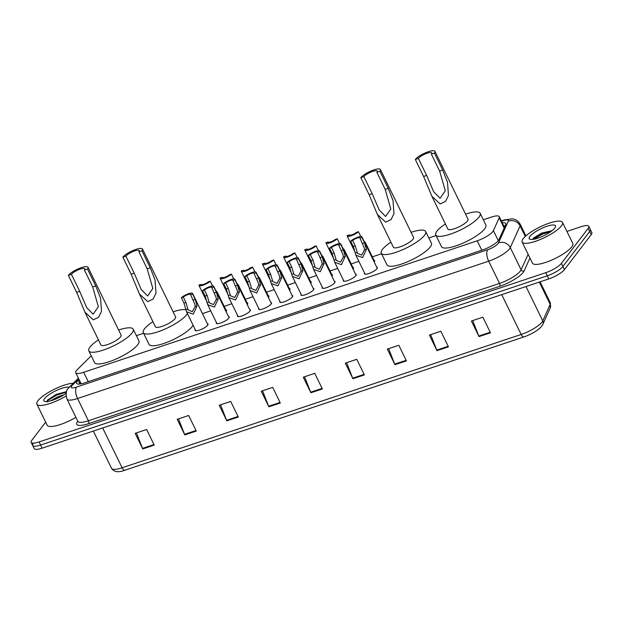 <?xml version="1.0" encoding="UTF-8"?>
<svg xmlns="http://www.w3.org/2000/svg" width="623" height="623" viewBox="0 0 623 623"><rect width="100%" height="100%" fill="white"/><g stroke="black" fill="none" stroke-linecap="round" stroke-linejoin="round"><path stroke-width="0.93" d="M225.853 309.81A7.188 1.846 154 0 1 226.538 310.192A7.188 1.846 154 0 1 226.196 311.298A7.188 1.846 154 0 1 226.017 311.508M247.02 302.739A7.188 1.846 154 0 1 247.705 303.121A7.188 1.846 154 0 1 247.362 304.226A7.188 1.846 154 0 1 247.191 304.437M268.186 295.668A7.188 1.846 154 0 1 268.871 296.05A7.188 1.846 154 0 1 268.529 297.155A7.188 1.846 154 0 1 268.357 297.366M289.36 288.597A7.188 1.846 154 0 1 290.045 288.979A7.188 1.846 154 0 1 289.695 290.084A7.188 1.846 154 0 1 289.524 290.295M310.527 281.526A7.188 1.846 154 0 1 311.212 281.908A7.188 1.846 154 0 1 310.869 283.013A7.188 1.846 154 0 1 310.69 283.224M331.693 274.455A7.188 1.846 154 0 1 332.378 274.836A7.188 1.846 154 0 1 332.036 275.942A7.188 1.846 154 0 1 331.864 276.153M352.859 267.384A7.188 1.846 154 0 1 353.545 267.765A7.188 1.846 154 0 1 353.202 268.871A7.188 1.846 154 0 1 353.031 269.081M374.034 260.313A7.188 1.846 154 0 1 374.719 260.694A7.188 1.846 154 0 1 374.368 261.8A7.188 1.846 154 0 1 374.197 262.01M228.516 316.624A7.188 1.846 154 0 1 229.202 317.006A7.188 1.846 154 0 1 228.859 318.112A7.188 1.846 154 0 1 222.014 322.512A7.188 1.846 154 0 1 216.282 323.306A7.188 1.846 154 0 1 216.407 322.535M249.683 309.553A7.188 1.846 154 0 1 250.368 309.935A7.188 1.846 154 0 1 250.025 311.041A7.188 1.846 154 0 1 243.18 315.44A7.188 1.846 154 0 1 237.456 316.235A7.188 1.846 154 0 1 237.573 315.464M270.849 302.482A7.188 1.846 154 0 1 271.535 302.864A7.188 1.846 154 0 1 271.192 303.969A7.188 1.846 154 0 1 264.347 308.369A7.188 1.846 154 0 1 258.623 309.164A7.188 1.846 154 0 1 258.747 308.393M292.023 295.411A7.188 1.846 154 0 1 292.709 295.793A7.188 1.846 154 0 1 292.358 296.898A7.188 1.846 154 0 1 285.513 301.298A7.188 1.846 154 0 1 279.789 302.093A7.188 1.846 154 0 1 279.914 301.322M207.35 323.695A7.188 1.846 154 0 1 208.035 324.077A7.188 1.846 154 0 1 207.685 325.19A7.188 1.846 154 0 1 200.84 329.583A7.188 1.846 154 0 1 195.116 330.377A7.188 1.846 154 0 1 195.24 329.606M313.19 288.34A7.188 1.846 154 0 1 313.875 288.722A7.188 1.846 154 0 1 313.533 289.827A7.188 1.846 154 0 1 306.687 294.227A7.188 1.846 154 0 1 300.956 295.022A7.188 1.846 154 0 1 301.08 294.251M334.356 281.269A7.188 1.846 154 0 1 335.042 281.651A7.188 1.846 154 0 1 334.699 282.756A7.188 1.846 154 0 1 327.854 287.156A7.188 1.846 154 0 1 322.13 287.951A7.188 1.846 154 0 1 322.247 287.18M355.523 274.198A7.188 1.846 154 0 1 356.208 274.579A7.188 1.846 154 0 1 355.865 275.685A7.188 1.846 154 0 1 349.02 280.085A7.188 1.846 154 0 1 343.296 280.88A7.188 1.846 154 0 1 343.413 280.101M376.689 267.127A7.188 1.846 154 0 1 377.382 267.508A7.188 1.846 154 0 1 377.032 268.614A7.188 1.846 154 0 1 370.187 273.014A7.188 1.846 154 0 1 364.463 273.809A7.188 1.846 154 0 1 364.587 273.03M91.231 355.819L77.275 369.634A13.472 3.465 -26 0 0 76.38 370.638A13.472 3.465 -26 0 0 75.733 372.718A13.472 3.465 -26 0 0 83.661 372.281L477.21 240.813A13.472 3.465 -26 0 0 493.408 230.619L499.171 217.84A13.472 3.465 -26 0 0 499.264 216.656A13.472 3.465 -26 0 0 491.345 217.092L483.316 219.779M436.053 235.564L428.826 237.978M381.572 253.763L372.344 256.847M358.879 261.341L351.17 263.918M337.713 268.412L330.003 270.989M316.546 275.483L308.837 278.06M295.38 282.554L287.67 285.132M274.206 289.625L266.496 292.203M253.039 296.696L245.33 299.274M231.873 303.767L224.163 306.345M210.706 310.838L202.428 313.61M143.594 333.258L136.367 335.672M79.012 379.438L78.194 380.256A13.472 3.465 -26 0 0 77.291 381.26A13.472 3.465 -26 0 0 76.645 383.34A13.472 3.465 -26 0 0 84.572 382.904L482.716 249.901A13.472 3.465 -26 0 0 498.914 239.715L505.689 224.693A13.472 3.465 -26 0 0 505.783 223.509A13.472 3.465 -26 0 0 502.286 222.839M566.922 231.421L580.885 226.756A13.472 3.465 154 0 1 588.805 226.32A13.472 3.465 154 0 1 588.159 228.392L561.385 263.389A13.472 3.465 154 0 1 545.74 272.687L39.078 441.941A13.472 3.465 154 0 1 31.15 442.377A13.472 3.465 154 0 1 31.796 440.305L45.666 422.168M588.805 226.32L590.331 229.435A13.472 3.465 154 0 1 589.685 231.515L562.904 266.512A13.472 3.465 154 0 1 547.259 275.81L40.596 445.063A13.472 3.465 154 0 1 32.669 445.5A13.472 3.465 154 0 1 33.315 443.42M503.805 225.962A13.472 3.465 154 0 1 505.16 225.861M79.035 384.103A13.472 3.465 154 0 1 79.713 383.379L80.538 382.561M32.669 445.5L34.195 448.622A13.472 3.465 154 0 0 42.115 448.178L548.785 278.925A13.472 3.465 154 0 0 564.43 269.634L591.204 234.637A13.472 3.465 154 0 0 591.85 232.558L590.331 229.435A13.472 3.465 154 0 1 589.685 231.515L562.904 266.512A13.472 3.465 154 0 1 547.259 275.81L40.596 445.063A13.472 3.465 154 0 1 32.669 445.5L31.15 442.377M490.48 332.791L482.872 317.185L471.409 321.016L479.017 336.615L490.48 332.791M472.701 320.588L478.768 336.054A3.59 1.589 71.5 0 0 479.017 336.615M448.451 346.832L440.843 331.226L429.379 335.057L436.988 350.656L448.451 346.832M430.672 334.629L436.739 350.095A3.59 1.589 71.5 0 0 436.988 350.656M406.422 360.873L398.813 345.267L387.35 349.098L394.959 364.696L406.422 360.873M388.643 348.67L394.709 364.136A3.59 1.589 71.5 0 0 394.959 364.696M364.385 374.914L356.777 359.307L345.313 363.139L352.922 378.737L364.385 374.914M346.606 362.703L352.68 378.177A3.59 1.589 71.5 0 0 352.922 378.737M154.231 445.11L146.623 429.512L135.16 433.343L142.768 448.942L154.231 445.11M136.453 432.907L142.519 448.381A3.59 1.589 71.5 0 0 142.768 448.942M196.261 431.069L188.652 415.471L177.189 419.302L184.797 434.901L196.261 431.069M178.482 418.866L184.556 434.34A3.59 1.589 71.5 0 0 184.797 434.901M238.298 417.028L230.689 401.43L219.226 405.262L226.834 420.86L238.298 417.028M220.519 404.825L226.585 420.299A3.59 1.589 71.5 0 0 226.834 420.86M280.327 402.988L272.718 387.389L261.255 391.221L268.863 406.819L280.327 402.988M262.548 390.785L268.614 406.258A3.59 1.589 71.5 0 0 268.863 406.819M322.356 388.954L314.747 373.348L303.284 377.18L310.893 392.778L322.356 388.954M304.577 376.744L310.643 392.217A3.59 1.589 71.5 0 0 310.893 392.778M550.288 307.817L542.851 324.303C541.792 326.577 539.347 328.936 535.5 331.381A14.726 3.785 154 0 1 524.659 336.669A14.726 3.785 154 0 1 523.99 336.903A4.493 1.986 -108.5 0 1 523.982 336.903A4.493 1.986 -108.5 0 1 521.163 334.465A17.958 4.618 -26 0 0 542.758 320.884L550.202 304.398A17.958 4.618 -26 0 0 550.319 302.817L550.288 307.817A4.493 4.143 -155.7 0 0 550.202 304.398L539.323 282.087M523.966 336.911L124.927 470.209A4.493 1.986 71.5 0 0 124.927 470.209C118.479 472.686 114.017 472.063 111.533 468.364A17.958 4.618 -26 0 0 122.092 467.78A4.493 1.986 71.5 0 0 124.912 470.217L524.659 336.669M66.085 396.01A22.451 5.771 154 0 1 36.889 404.179A22.451 5.771 154 0 1 37.964 400.721A22.451 5.771 154 0 1 54.076 389.375A22.451 5.771 154 0 1 73.319 383.223M75.889 417.355A22.451 5.771 154 0 1 47.169 425.244L36.889 404.179M66.139 393.308A14.641 3.761 154 0 1 44.825 401.422A14.641 3.761 154 0 1 44.615 398.502A14.641 3.761 154 0 1 56.724 390.341A14.641 3.761 154 0 1 69.278 387.241M66.568 391.618L56.187 394.429L47.255 400.309M60.369 396.882L54.232 399.67M63.974 394.795L57.705 396.765L50.595 400.869M47.613 399.88L47.044 402.061M66.552 391.665L56.491 394.546L47.177 400.402M66.388 392.186L56.732 395.037L47.675 400.597L46.982 401.562M68.366 275.358L71.419 274.338A7.632 1.962 154 0 1 78.693 269.666A7.632 1.962 154 0 1 84.775 268.825A7.632 1.962 154 0 1 84.409 270L87.469 268.98L95.755 285.973L100.552 298.176L101.518 311.368L98.613 317.302L93.209 319.84L84.946 312.193L76.652 292.358L68.366 275.358A11.23 2.889 154 0 1 79.059 268.49A11.23 2.889 154 0 1 88.007 267.251A11.23 2.889 154 0 1 87.469 268.98M71.419 274.338L79.713 291.338L86.698 307.591L93.139 314.194L98.341 306.68L92.702 286.993L84.409 270M84.946 312.193L100.926 344.955A11.23 2.889 -26 0 0 109.874 343.709A11.23 2.889 -26 0 0 120.566 336.841A11.23 2.889 -26 0 0 121.103 335.112L88.007 267.251M118.627 330.026A24.694 6.347 154 0 1 133.213 329.209A24.694 6.347 154 0 1 132.029 333.017A24.694 6.347 154 0 1 108.503 348.125A24.694 6.347 154 0 1 88.816 350.858A24.694 6.347 154 0 1 90 347.058A24.694 6.347 154 0 1 98.442 339.87M133.213 329.209L138.921 340.906A24.694 6.347 154 0 1 137.738 344.714A24.694 6.347 154 0 1 114.211 359.829A24.694 6.347 154 0 1 94.525 362.563L88.816 350.858M122.848 257.159L125.908 256.139A7.632 1.962 154 0 1 133.182 251.466A7.632 1.962 154 0 1 139.264 250.625A7.632 1.962 154 0 1 138.898 251.801L141.958 250.773L150.244 267.773L155.041 279.976L156.007 293.16L153.094 299.095L147.698 301.633L139.435 293.994L131.142 274.159L122.848 257.159A11.23 2.889 154 0 1 133.548 250.29A11.23 2.889 154 0 1 142.496 249.044A11.23 2.889 154 0 1 141.958 250.773M125.908 256.139L134.194 273.131L141.18 289.384L147.628 295.987L152.83 288.48L147.192 268.793L138.898 251.801M139.435 293.994L155.415 326.756A11.23 2.889 -26 0 0 164.363 325.51A11.23 2.889 -26 0 0 175.055 318.641A11.23 2.889 -26 0 0 175.593 316.912L142.496 249.044M187.375 313.486A24.694 6.347 154 0 1 186.518 314.81A24.694 6.347 154 0 1 162.985 329.925A24.694 6.347 154 0 1 143.306 332.659A24.694 6.347 154 0 1 144.489 328.851A24.694 6.347 154 0 1 152.931 321.67M193.083 325.19A24.694 6.347 154 0 1 192.227 326.514A24.694 6.347 154 0 1 168.693 341.63A24.694 6.347 154 0 1 149.014 344.355L143.306 332.659M173.108 311.827A24.694 6.347 154 0 1 185.849 309.795M360.818 177.664L363.879 176.644A7.632 1.962 154 0 1 371.152 171.971A7.632 1.962 154 0 1 377.234 171.123A7.632 1.962 154 0 1 376.868 172.306L379.929 171.278L388.215 188.278L393.012 200.481L393.977 213.666L391.065 219.6L385.668 222.138L377.406 214.499L369.112 194.664L360.818 177.664A11.23 2.889 154 0 1 371.518 170.795A11.23 2.889 154 0 1 380.466 169.549A11.23 2.889 154 0 1 379.929 171.278M363.879 176.644L372.165 193.636L379.158 209.889L385.598 216.493L390.8 208.985L385.162 189.299L376.868 172.306M377.406 214.499L393.386 247.261A11.23 2.889 -26 0 0 402.333 246.015A11.23 2.889 -26 0 0 413.026 239.146A11.23 2.889 -26 0 0 413.563 237.418L380.466 169.549M411.087 232.332A24.694 6.347 154 0 1 425.673 231.507A24.694 6.347 154 0 1 424.489 235.315A24.694 6.347 154 0 1 400.963 250.43A24.694 6.347 154 0 1 381.276 253.164A24.694 6.347 154 0 1 382.46 249.356A24.694 6.347 154 0 1 390.901 242.176M425.673 231.507L431.381 243.211A24.694 6.347 154 0 1 430.197 247.02A24.694 6.347 154 0 1 406.663 262.127A24.694 6.347 154 0 1 386.984 264.861L381.276 253.164M415.307 159.465L418.368 158.444A7.632 1.962 154 0 1 425.641 153.772A7.632 1.962 154 0 1 431.723 152.923A7.632 1.962 154 0 1 431.357 154.099L434.41 153.079L442.704 170.079L447.501 182.282L448.467 195.466L445.554 201.4L440.15 203.939L431.895 196.292L423.601 176.457L415.307 159.465A11.23 2.889 154 0 1 426.007 152.588A11.23 2.889 154 0 1 434.947 151.35A11.23 2.889 154 0 1 434.41 153.079M418.368 158.444L426.654 175.437L433.639 191.689L440.087 198.293L445.289 190.778L439.643 171.099L431.357 154.099M431.895 196.292L447.875 229.054A11.23 2.889 -26 0 0 456.815 227.816A11.23 2.889 -26 0 0 467.515 220.947A11.23 2.889 -26 0 0 468.052 219.21L434.947 151.35M465.568 214.133A24.694 6.347 154 0 1 480.162 213.307A24.694 6.347 154 0 1 478.978 217.116A24.694 6.347 154 0 1 455.444 232.231A24.694 6.347 154 0 1 435.765 234.964A24.694 6.347 154 0 1 436.949 231.156A24.694 6.347 154 0 1 445.39 223.969M480.162 213.307L485.862 225.012A24.694 6.347 154 0 1 484.686 228.812A24.694 6.347 154 0 1 461.152 243.928A24.694 6.347 154 0 1 441.473 246.661L435.765 234.964M561.448 225.853A22.451 5.771 154 0 1 540.055 239.59A22.451 5.771 154 0 1 522.16 242.074A22.451 5.771 154 0 1 523.234 238.617A22.451 5.771 154 0 1 544.627 224.88A22.451 5.771 154 0 1 562.522 222.395A22.451 5.771 154 0 1 561.448 225.853M562.522 222.395L572.794 243.453A22.451 5.771 154 0 1 571.719 246.91A22.451 5.771 154 0 1 550.327 260.655A22.451 5.771 154 0 1 532.431 263.14L522.16 242.074M552.149 230.635L541.582 233.111L533.529 238.064L532.618 239.419M529.877 236.397A14.641 3.761 154 0 1 545.584 226.749A14.641 3.761 154 0 1 555.467 226.951A14.641 3.761 154 0 1 554.797 228.073A14.641 3.761 154 0 1 542.633 236.257A14.641 3.761 154 0 1 530.095 239.318A14.641 3.761 154 0 1 529.877 236.397M552.11 230.658L542.236 233.5L532.727 239.131M551.028 231.483L542.54 234.123L533.506 239.294M183.318 297.085L185.927 302.435L188.138 309.919L192.32 311.671L195.108 306.578L194.983 304.6L190.607 294.656A4.493 1.153 -26 0 0 190.583 294.445A4.493 1.153 -26 0 0 187.609 294.71A4.493 1.153 -26 0 0 183.318 297.085L181.348 297.747L183.956 303.097L186.55 311.796L195.801 330.758M181.348 297.747A6.736 1.729 -26 0 1 187.834 293.97A6.736 1.729 -26 0 1 192.6 293.464A6.736 1.729 -26 0 1 192.577 293.994L195.186 299.344L197.07 305.924L193.262 314.156L186.55 311.796M192.577 293.994L190.607 294.656M204.492 290.014L207.101 295.364L209.305 302.848L213.487 304.592L216.274 299.507L216.15 297.529L211.781 287.585A4.493 1.153 -26 0 0 211.75 287.374A4.493 1.153 -26 0 0 208.783 287.639A4.493 1.153 -26 0 0 204.492 290.014L202.514 290.676L205.131 296.026L207.724 304.725L216.968 323.687M202.514 290.676A6.736 1.729 -26 0 1 209.009 286.899A6.736 1.729 -26 0 1 213.767 286.393A6.736 1.729 -26 0 1 213.751 286.923L216.36 292.273L218.245 298.853L214.429 307.084L207.724 304.725M213.751 286.923L211.781 287.585M225.658 282.943L228.267 288.293L230.471 295.777L234.653 297.521L237.449 292.436L237.316 290.458L232.947 280.514A4.493 1.153 -26 0 0 232.916 280.303A4.493 1.153 -26 0 0 229.949 280.568A4.493 1.153 -26 0 0 225.658 282.943L223.688 283.605L226.297 288.955L228.89 297.654L238.142 316.616M223.688 283.605A6.736 1.729 -26 0 1 230.175 279.828A6.736 1.729 -26 0 1 234.933 279.322A6.736 1.729 -26 0 1 234.918 279.852L237.527 285.202L239.411 291.782L235.595 300.006L228.89 297.654M234.918 279.852L232.947 280.514M246.825 275.872L249.434 281.222L251.637 288.706L255.827 290.45L258.615 285.365L258.483 283.387L254.114 273.442A4.493 1.153 -26 0 0 254.091 273.232A4.493 1.153 -26 0 0 251.116 273.497A4.493 1.153 -26 0 0 246.825 275.872L244.855 276.534L247.463 281.884L250.057 290.583L259.308 309.545M244.855 276.534A6.736 1.729 -26 0 1 251.342 272.757A6.736 1.729 -26 0 1 256.108 272.251A6.736 1.729 -26 0 1 256.084 272.781L258.693 278.131L260.578 284.711L256.762 292.935L250.057 290.583M256.084 272.781L254.114 273.442M267.991 268.801L270.6 274.151L272.812 281.635L276.994 283.379L279.782 278.294L279.657 276.316L275.28 266.364A4.493 1.153 -26 0 0 275.257 266.161A4.493 1.153 -26 0 0 272.282 266.426A4.493 1.153 -26 0 0 267.991 268.801L266.021 269.463L268.63 274.813L271.223 283.512L280.475 302.474M266.021 269.463A6.736 1.729 -26 0 1 272.508 265.686A6.736 1.729 -26 0 1 277.274 265.18A6.736 1.729 -26 0 1 277.251 265.709L279.859 271.06L281.744 277.64L277.936 285.864L271.223 283.512M277.251 265.709L275.28 266.364M289.158 261.73L291.774 267.08L293.978 274.564L298.16 276.308L300.948 271.223L300.823 269.245L296.455 259.293A4.493 1.153 -26 0 0 296.423 259.09A4.493 1.153 -26 0 0 293.456 259.355A4.493 1.153 -26 0 0 289.158 261.73L287.187 262.392L289.796 267.742L292.397 276.441L301.641 295.403M287.187 262.392A6.736 1.729 -26 0 1 293.682 258.615A6.736 1.729 -26 0 1 298.44 258.109A6.736 1.729 -26 0 1 298.425 258.638L301.034 263.988L302.918 270.569L299.102 278.793L292.397 276.441M298.425 258.638L296.455 259.293M310.332 254.659L312.941 260.009L315.145 267.493L319.326 269.237L322.122 264.152L321.99 262.174L317.621 252.222A4.493 1.153 -26 0 0 317.59 252.019A4.493 1.153 -26 0 0 314.623 252.284A4.493 1.153 -26 0 0 310.332 254.659L308.362 255.321L310.97 260.671L313.564 269.37L322.815 288.332M308.362 255.321A6.736 1.729 -26 0 1 314.849 251.544A6.736 1.729 -26 0 1 319.607 251.038A6.736 1.729 -26 0 1 319.591 251.567L322.2 256.917L324.085 263.498L320.269 271.721L313.564 269.37M319.591 251.567L317.621 252.222M331.498 247.588L334.107 252.938L336.311 260.422L340.493 262.166L343.289 257.081L343.156 255.103L338.787 245.151A4.493 1.153 -26 0 0 338.764 244.948A4.493 1.153 -26 0 0 335.789 245.213A4.493 1.153 -26 0 0 331.498 247.588L329.528 248.25L332.137 253.6L334.73 262.299L343.982 281.261M329.528 248.25A6.736 1.729 -26 0 1 336.015 244.473A6.736 1.729 -26 0 1 340.781 243.967A6.736 1.729 -26 0 1 340.758 244.496L343.366 249.846L345.251 256.427L341.435 264.65L334.73 262.299M340.758 244.496L338.787 245.151M352.665 240.517L355.274 245.867L357.485 253.351L361.667 255.095L364.455 250.01L364.33 248.032L359.954 238.079A4.493 1.153 -26 0 0 359.93 237.877A4.493 1.153 -26 0 0 356.956 238.142A4.493 1.153 -26 0 0 352.665 240.517L350.694 241.179L353.303 246.521L355.897 255.228L365.148 274.19M350.694 241.179A6.736 1.729 -26 0 1 357.181 237.402A6.736 1.729 -26 0 1 361.947 236.896A6.736 1.729 -26 0 1 361.924 237.425L364.533 242.775L366.417 249.356L362.609 257.579L355.897 255.228M361.924 237.425L359.954 238.079M212.599 286.012L210.247 281.199A6.736 1.729 -26 0 1 203.76 284.976A6.736 1.729 -26 0 1 199.002 285.482L206.711 301.298M201.159 284.641L199.017 284.952A6.736 1.729 -26 0 0 199.002 285.482M226.414 310.963L217.17 292L215.394 290.069M200.988 284.29A4.493 1.153 -26 0 0 201.019 284.493A4.493 1.153 -26 0 0 203.986 284.236A4.493 1.153 -26 0 0 208.277 281.861L210.247 281.199M233.765 278.94L231.421 274.128A6.736 1.729 -26 0 1 224.926 277.905A6.736 1.729 -26 0 1 220.168 278.411L227.886 294.227M222.325 277.57L220.184 277.881A6.736 1.729 -26 0 0 220.168 278.411M247.588 303.892L238.336 284.929L236.569 282.998M222.154 277.219A4.493 1.153 -26 0 0 222.185 277.422A4.493 1.153 -26 0 0 225.152 277.165A4.493 1.153 -26 0 0 229.451 274.79L231.421 274.128M254.932 271.869L252.588 267.057A6.736 1.729 -26 0 1 246.101 270.834A6.736 1.729 -26 0 1 241.335 271.34L249.052 287.156M243.5 270.499L241.358 270.81A6.736 1.729 -26 0 0 241.335 271.34M268.754 296.821L259.503 277.858L257.735 275.927M243.328 270.148A4.493 1.153 -26 0 0 243.352 270.351A4.493 1.153 -26 0 0 246.326 270.094A4.493 1.153 -26 0 0 250.617 267.711L252.588 267.057M276.098 264.798L273.754 259.986A6.736 1.729 -26 0 1 267.267 263.763A6.736 1.729 -26 0 1 262.501 264.269L270.218 280.085M264.666 263.428L262.524 263.739A6.736 1.729 -26 0 0 262.501 264.269M289.921 289.75L280.669 270.787L278.902 268.856M264.495 263.077A4.493 1.153 -26 0 0 264.518 263.28A4.493 1.153 -26 0 0 267.493 263.023A4.493 1.153 -26 0 0 271.784 260.64L273.754 259.986M297.272 257.727L294.92 252.915A6.736 1.729 -26 0 1 288.433 256.692A6.736 1.729 -26 0 1 283.675 257.198L291.385 273.014M285.832 256.357L283.691 256.668A6.736 1.729 -26 0 0 283.675 257.198M311.087 282.678L301.836 263.716L300.068 261.785M285.661 256.006A4.493 1.153 -26 0 0 285.692 256.209A4.493 1.153 -26 0 0 288.659 255.952A4.493 1.153 -26 0 0 292.95 253.569L294.92 252.915M318.439 250.656L316.095 245.844A6.736 1.729 -26 0 1 309.6 249.621A6.736 1.729 -26 0 1 304.842 250.127L312.559 265.943M306.999 249.286L304.857 249.597A6.736 1.729 -26 0 0 304.842 250.127M332.254 275.607L323.01 256.645L321.242 254.714M306.828 248.935A4.493 1.153 -26 0 0 306.859 249.138A4.493 1.153 -26 0 0 309.826 248.881A4.493 1.153 -26 0 0 314.117 246.498L316.095 245.844M339.605 243.585L337.261 238.773A6.736 1.729 -26 0 1 330.774 242.549A6.736 1.729 -26 0 1 326.008 243.056L333.726 258.872M328.173 242.215L326.031 242.526A6.736 1.729 -26 0 0 326.008 243.056M353.428 268.536L344.176 249.574L342.409 247.643M328.002 241.864A4.493 1.153 -26 0 0 328.025 242.067A4.493 1.153 -26 0 0 331 241.81A4.493 1.153 -26 0 0 335.291 239.427L337.261 238.773M360.772 236.514L358.427 231.701A6.736 1.729 -26 0 1 351.94 235.478A6.736 1.729 -26 0 1 347.175 235.985L354.892 251.801M349.339 235.144L347.198 235.455A6.736 1.729 -26 0 0 347.175 235.985M374.594 261.465L365.343 242.503L363.575 240.571M349.168 234.793A4.493 1.153 -26 0 0 349.192 234.996A4.493 1.153 -26 0 0 352.166 234.739A4.493 1.153 -26 0 0 356.457 232.356L358.427 231.701M88.24 381.673L83.661 372.281M504.163 228.073L499.171 217.84M498.307 240.673L493.408 230.619M481.789 250.212L477.21 240.813M78.755 378.909L72.284 385.31A8.979 2.313 -26 0 0 71.684 385.987A8.979 2.313 -26 0 0 76.536 387.078L487.677 249.737A8.979 2.313 -26 0 0 498.104 243.538A8.979 2.313 -26 0 0 498.478 242.939L508.282 221.212A8.979 2.313 -26 0 0 503.057 220.713L501.499 221.235M525.874 235.876L520.221 224.288A17.958 4.618 154 0 1 520.096 225.869L510.292 247.596A17.958 4.618 154 0 1 509.552 248.787A17.958 4.618 154 0 1 488.689 261.177L77.556 398.525A17.958 4.618 154 0 1 66.988 399.109L77.828 421.335A17.958 4.618 -26 0 0 88.396 420.759L499.537 283.41A17.958 4.618 -26 0 0 520.4 271.013A17.958 4.618 -26 0 0 521.132 269.829L528.133 254.316M529.939 258.023L524.091 270.989A20.209 5.194 154 0 1 499.786 286.276L88.653 423.617A2.243 0.989 71.5 0 0 88.396 420.759L77.556 398.525A8.979 3.964 -108.5 0 1 76.536 387.078M524.091 270.989A2.243 2.071 24.3 0 1 521.132 269.829L510.292 247.596A8.979 8.294 -155.7 0 0 498.478 242.939M88.653 423.617A20.209 5.194 154 0 1 77.727 421.156A20.209 5.194 154 0 1 77.735 421.148M39.078 441.941L42.115 448.178M545.74 272.687L548.785 278.925M561.385 263.389L564.43 269.634M588.159 228.392L591.204 234.637M487.677 249.737A8.979 3.964 -108.5 0 0 488.689 261.177L499.537 283.41A2.243 0.989 71.5 0 1 499.786 286.276M508.282 221.212A8.979 8.294 -155.7 0 1 520.096 225.869L525.251 236.436M503.057 220.713A8.979 3.964 -108.5 0 1 504.015 219.997L501.336 220.892M72.284 385.31A8.979 6.915 -134.7 0 0 69.768 386.735L78.405 378.184M79.713 383.379L78.194 380.256M542.851 324.303A4.493 4.143 -155.7 0 0 542.758 320.884L526.007 286.533M102.67 427.954L122.092 467.78L521.163 334.465L501.733 294.648M322.083 388.394L310.643 392.217M280.054 402.435L268.614 406.258M238.025 416.476L226.585 420.299M195.996 430.516L184.556 434.34M153.959 444.557L142.519 448.381M364.12 374.353L352.68 378.177M406.149 360.312L394.709 364.136M448.178 346.271L436.739 350.095M490.208 332.23L478.768 336.054M92.702 286.993L95.755 285.973M76.652 292.358L79.713 291.338M147.192 268.793L150.244 267.773M131.142 274.159L134.194 273.131M385.162 189.299L388.215 188.278M369.112 194.664L372.165 193.636M439.643 171.099L442.704 170.079M423.601 176.457L426.654 175.437M197.07 305.924L195.108 306.578M187.788 309.024L185.818 309.686M185.927 302.435L183.956 303.097M195.186 299.344L193.216 300.006M218.245 298.853L216.274 299.507M208.954 301.953L206.992 302.614M207.101 295.364L205.131 296.026M216.36 292.273L214.39 292.935M239.411 291.782L237.449 292.436M230.121 294.881L228.158 295.543M228.267 288.293L226.297 288.955M237.527 285.202L235.556 285.856M260.578 284.711L258.615 285.365M251.287 287.81L249.325 288.472M249.434 281.222L247.463 281.884M258.693 278.131L256.723 278.785M281.744 277.64L279.782 278.294M272.461 280.739L270.491 281.401M270.6 274.151L268.63 274.813M279.859 271.06L277.889 271.714M302.918 270.569L300.948 271.223M293.628 273.668L291.665 274.322M291.774 267.08L289.796 267.742M301.034 263.988L299.063 264.643M324.085 263.498L322.122 264.152M314.794 266.597L312.832 267.251M312.941 260.009L310.97 260.671M322.2 256.917L320.23 257.572M345.251 256.427L343.289 257.081M335.961 259.526L333.998 260.18M334.107 252.938L332.137 253.6M343.366 249.846L341.396 250.501M366.417 249.356L364.455 250.01M357.135 252.455L355.165 253.109M355.274 245.867L353.303 246.521M364.533 242.775L362.563 243.429M504.91 226.414L504.069 226.507M81.154 383.83L75.733 372.718M504.482 227.356L499.264 216.656M69.768 386.735L68.359 388.331C66.1 390.247 65.641 393.837 66.988 399.109M520.221 224.288C517.324 219.312 513.181 218.875 512.347 218.829L504.015 219.997M550.319 302.817L540.086 281.83M111.533 468.364L93.341 431.069M192.6 293.464L207.911 324.856M213.767 286.393L229.077 317.785M234.933 279.322L250.244 310.713M256.108 272.251L271.418 303.642M277.274 265.18L292.584 296.571M298.44 258.109L313.751 289.5M319.607 251.038L334.917 282.429M340.781 243.967L356.091 275.358M361.947 236.896L377.258 268.287"/></g></svg>
